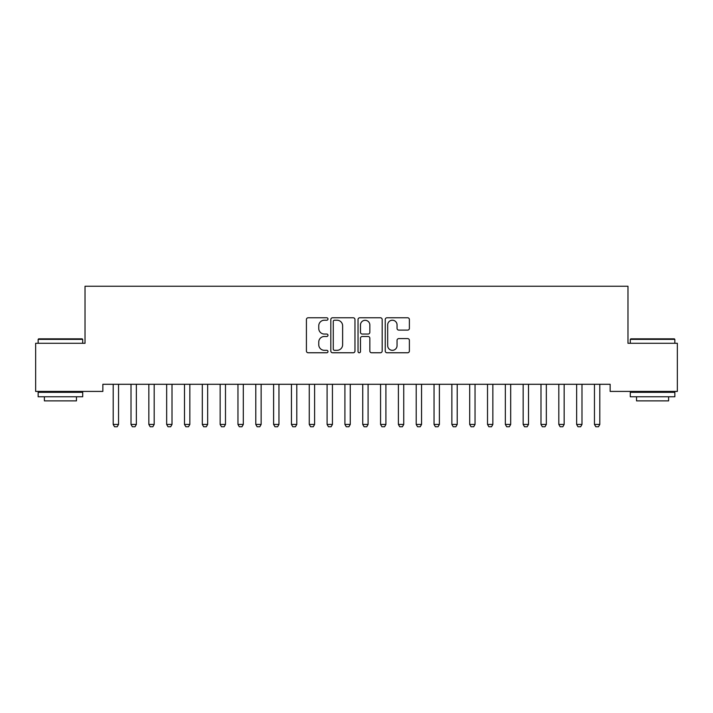 <?xml version="1.0" encoding="UTF-8"?>
<svg xmlns="http://www.w3.org/2000/svg" width="713" height="713" viewBox="0 0 713 713"><rect width="100%" height="100%" fill="white"/><g stroke="black" fill="none" stroke-linecap="round" stroke-linejoin="round"><path stroke-width="1.07" d="M327.98 318.996A1.221 1.221 0 0 0 326.759 317.775L308.168 317.775A1.747 1.747 0 0 0 306.421 319.522L306.421 351.019A1.747 1.747 0 0 0 308.168 352.766L326.759 352.766A1.221 1.221 0 0 0 327.98 351.545A1.221 1.221 0 0 0 326.759 350.315L324.353 350.315A5.597 5.597 0 0 1 318.756 344.718L318.756 342.097A5.597 5.597 0 0 1 324.353 336.491L326.759 336.491A1.221 1.221 0 0 0 327.98 335.27A1.221 1.221 0 0 0 326.759 334.049L324.353 334.049A5.597 5.597 0 0 1 318.756 328.443L318.756 325.823A5.597 5.597 0 0 1 324.353 320.226L326.759 320.226A1.221 1.221 0 0 0 327.98 318.996M407.631 330.11A1.747 1.747 0 0 0 409.387 328.363L409.387 319.522A1.747 1.747 0 0 0 407.631 317.775L386.99 317.775A1.747 1.747 0 0 0 385.234 319.522L385.234 351.019A1.747 1.747 0 0 0 386.99 352.766L407.631 352.766A1.747 1.747 0 0 0 409.387 351.019L409.387 340.342A1.747 1.747 0 0 0 407.631 338.595L398.799 338.595A1.747 1.747 0 0 0 397.052 340.342L397.052 345.636A4.679 4.679 0 0 1 392.364 350.315A4.679 4.679 0 0 1 387.685 345.636L387.685 324.905A4.679 4.679 0 0 1 392.364 320.226A4.679 4.679 0 0 1 397.052 324.905L397.052 328.363A1.747 1.747 0 0 0 398.799 330.11L407.631 330.11M610.15 384.289L102.85 384.289L102.85 391.419L35.65 391.419L35.65 343.292L85.025 343.292L85.025 286.252L627.975 286.252L627.975 343.292L677.35 343.292L677.35 391.419L610.15 391.419L610.15 384.289M354.967 319.522A1.747 1.747 0 0 0 353.22 317.775L332.57 317.775A1.747 1.747 0 0 0 330.823 319.522L330.823 351.019A1.747 1.747 0 0 0 332.57 352.766L353.22 352.766A1.747 1.747 0 0 0 354.967 351.019L354.967 319.522M359.78 317.775L380.43 317.775A1.747 1.747 0 0 1 382.177 319.522L382.177 351.019A1.747 1.747 0 0 1 380.43 352.766L371.589 352.766A1.747 1.747 0 0 1 369.842 351.019L369.842 338.247A1.747 1.747 0 0 0 368.095 336.491L362.231 336.491A1.747 1.747 0 0 0 360.484 338.247L360.484 351.545A1.221 1.221 0 0 1 359.254 352.766A1.221 1.221 0 0 1 358.033 351.545L358.033 319.522A1.747 1.747 0 0 1 359.78 317.775M334.495 320.226A1.221 1.221 0 0 0 333.274 321.447L333.274 349.094A1.221 1.221 0 0 0 334.495 350.315L337.035 350.315A5.597 5.597 0 0 0 342.632 344.718L342.632 325.823A5.597 5.597 0 0 0 337.035 320.226L334.495 320.226M369.842 324.994A4.679 4.679 0 0 0 365.163 320.315A4.679 4.679 0 0 0 360.484 324.994L360.484 332.294A1.747 1.747 0 0 0 362.231 334.049L368.095 334.049A1.747 1.747 0 0 0 369.842 332.294L369.842 324.994M112.984 384.289L113.109 384.672A1.782 1.782 0 0 1 113.189 385.216L113.189 424.431L118.536 424.431L118.536 385.216A1.782 1.782 0 0 1 118.616 384.672L118.741 384.289M118.536 424.431L117.199 426.748L114.526 426.748L113.189 424.431M130.809 384.289L130.934 384.672A1.782 1.782 0 0 1 131.014 385.216L131.014 424.431L136.361 424.431L136.361 385.216A1.782 1.782 0 0 1 136.441 384.672L136.566 384.289M136.361 424.431L135.024 426.748L132.351 426.748L131.014 424.431M148.634 384.289L148.759 384.672A1.782 1.782 0 0 1 148.839 385.216L148.839 424.431L154.186 424.431L154.186 385.216A1.782 1.782 0 0 1 154.266 384.672L154.391 384.289M154.186 424.431L152.849 426.748L150.176 426.748L148.839 424.431M38.145 339.37L38.68 338.835L82.173 338.835L82.708 339.37L38.145 339.37L38.145 343.292M82.708 396.767L38.145 396.767L38.145 392.31L82.708 392.31L82.708 396.767M76.469 396.767L76.469 400.866L44.384 400.866L44.384 396.767M630.292 339.37L630.827 338.835L674.32 338.835L674.855 339.37L630.292 339.37L630.292 343.292M674.855 396.767L630.292 396.767L630.292 392.31L674.855 392.31L674.855 396.767M668.616 396.767L668.616 400.866L636.531 400.866L636.531 396.767M166.459 384.289L166.584 384.672A1.782 1.782 0 0 1 166.664 385.216L166.664 424.431L172.011 424.431L172.011 385.216A1.782 1.782 0 0 1 172.091 384.672L172.216 384.289M172.011 424.431L170.674 426.748L168.001 426.748L166.664 424.431M184.284 384.289L184.409 384.672A1.782 1.782 0 0 1 184.489 385.216L184.489 424.431L189.836 424.431L189.836 385.216A1.782 1.782 0 0 1 189.916 384.672L190.041 384.289M189.836 424.431L188.499 426.748L185.826 426.748L184.489 424.431M202.109 384.289L202.234 384.672A1.782 1.782 0 0 1 202.314 385.216L202.314 424.431L207.661 424.431L207.661 385.216A1.782 1.782 0 0 1 207.741 384.672L207.866 384.289M207.661 424.431L206.324 426.748L203.651 426.748L202.314 424.431M219.934 384.289L220.059 384.672A1.782 1.782 0 0 1 220.139 385.216L220.139 424.431L225.486 424.431L225.486 385.216A1.782 1.782 0 0 1 225.566 384.672L225.691 384.289M225.486 424.431L224.149 426.748L221.476 426.748L220.139 424.431M237.759 384.289L237.884 384.672A1.782 1.782 0 0 1 237.964 385.216L237.964 424.431L243.311 424.431L243.311 385.216A1.782 1.782 0 0 1 243.391 384.672L243.516 384.289M243.311 424.431L241.974 426.748L239.301 426.748L237.964 424.431M255.584 384.289L255.709 384.672A1.782 1.782 0 0 1 255.789 385.216L255.789 424.431L261.136 424.431L261.136 385.216A1.782 1.782 0 0 1 261.216 384.672L261.341 384.289M261.136 424.431L259.799 426.748L257.126 426.748L255.789 424.431M273.409 384.289L273.534 384.672A1.782 1.782 0 0 1 273.614 385.216L273.614 424.431L278.961 424.431L278.961 385.216A1.782 1.782 0 0 1 279.041 384.672L279.166 384.289M278.961 424.431L277.624 426.748L274.951 426.748L273.614 424.431M291.234 384.289L291.359 384.672A1.782 1.782 0 0 1 291.439 385.216L291.439 424.431L296.786 424.431L296.786 385.216A1.782 1.782 0 0 1 296.866 384.672L296.991 384.289M296.786 424.431L295.449 426.748L292.776 426.748L291.439 424.431M309.059 384.289L309.184 384.672A1.782 1.782 0 0 1 309.264 385.216L309.264 424.431L314.611 424.431L314.611 385.216A1.782 1.782 0 0 1 314.691 384.672L314.816 384.289M314.611 424.431L313.274 426.748L310.601 426.748L309.264 424.431M326.884 384.289L327.009 384.672A1.782 1.782 0 0 1 327.089 385.216L327.089 424.431L332.436 424.431L332.436 385.216A1.782 1.782 0 0 1 332.516 384.672L332.641 384.289M332.436 424.431L331.099 426.748L328.426 426.748L327.089 424.431M344.709 384.289L344.834 384.672A1.782 1.782 0 0 1 344.914 385.216L344.914 424.431L350.261 424.431L350.261 385.216A1.782 1.782 0 0 1 350.341 384.672L350.466 384.289M350.261 424.431L348.924 426.748L346.251 426.748L344.914 424.431M362.534 384.289L362.659 384.672A1.782 1.782 0 0 1 362.739 385.216L362.739 424.431L368.086 424.431L368.086 385.216A1.782 1.782 0 0 1 368.166 384.672L368.291 384.289M368.086 424.431L366.749 426.748L364.076 426.748L362.739 424.431M380.359 384.289L380.484 384.672A1.782 1.782 0 0 1 380.564 385.216L380.564 424.431L385.911 424.431L385.911 385.216A1.782 1.782 0 0 1 385.991 384.672L386.116 384.289M385.911 424.431L384.574 426.748L381.901 426.748L380.564 424.431M398.184 384.289L398.309 384.672A1.782 1.782 0 0 1 398.389 385.216L398.389 424.431L403.736 424.431L403.736 385.216A1.782 1.782 0 0 1 403.816 384.672L403.941 384.289M403.736 424.431L402.399 426.748L399.726 426.748L398.389 424.431M416.009 384.289L416.134 384.672A1.782 1.782 0 0 1 416.214 385.216L416.214 424.431L421.561 424.431L421.561 385.216A1.782 1.782 0 0 1 421.641 384.672L421.766 384.289M421.561 424.431L420.224 426.748L417.551 426.748L416.214 424.431M433.834 384.289L433.959 384.672A1.782 1.782 0 0 1 434.039 385.216L434.039 424.431L439.386 424.431L439.386 385.216A1.782 1.782 0 0 1 439.466 384.672L439.591 384.289M439.386 424.431L438.049 426.748L435.376 426.748L434.039 424.431M451.659 384.289L451.784 384.672A1.782 1.782 0 0 1 451.864 385.216L451.864 424.431L457.211 424.431L457.211 385.216A1.782 1.782 0 0 1 457.291 384.672L457.416 384.289M457.211 424.431L455.874 426.748L453.201 426.748L451.864 424.431M469.484 384.289L469.609 384.672A1.782 1.782 0 0 1 469.689 385.216L469.689 424.431L475.036 424.431L475.036 385.216A1.782 1.782 0 0 1 475.116 384.672L475.241 384.289M475.036 424.431L473.699 426.748L471.026 426.748L469.689 424.431M487.309 384.289L487.434 384.672A1.782 1.782 0 0 1 487.514 385.216L487.514 424.431L492.861 424.431L492.861 385.216A1.782 1.782 0 0 1 492.941 384.672L493.066 384.289M492.861 424.431L491.524 426.748L488.851 426.748L487.514 424.431M505.134 384.289L505.259 384.672A1.782 1.782 0 0 1 505.339 385.216L505.339 424.431L510.686 424.431L510.686 385.216A1.782 1.782 0 0 1 510.766 384.672L510.891 384.289M510.686 424.431L509.349 426.748L506.676 426.748L505.339 424.431M522.959 384.289L523.084 384.672A1.782 1.782 0 0 1 523.164 385.216L523.164 424.431L528.511 424.431L528.511 385.216A1.782 1.782 0 0 1 528.591 384.672L528.716 384.289M528.511 424.431L527.174 426.748L524.501 426.748L523.164 424.431M540.784 384.289L540.909 384.672A1.782 1.782 0 0 1 540.989 385.216L540.989 424.431L546.336 424.431L546.336 385.216A1.782 1.782 0 0 1 546.416 384.672L546.541 384.289M546.336 424.431L544.999 426.748L542.326 426.748L540.989 424.431M558.609 384.289L558.734 384.672A1.782 1.782 0 0 1 558.814 385.216L558.814 424.431L564.161 424.431L564.161 385.216A1.782 1.782 0 0 1 564.241 384.672L564.366 384.289M564.161 424.431L562.824 426.748L560.151 426.748L558.814 424.431M576.434 384.289L576.559 384.672A1.782 1.782 0 0 1 576.639 385.216L576.639 424.431L581.986 424.431L581.986 385.216A1.782 1.782 0 0 1 582.066 384.672L582.191 384.289M581.986 424.431L580.649 426.748L577.976 426.748L576.639 424.431M594.259 384.289L594.384 384.672A1.782 1.782 0 0 1 594.464 385.216L594.464 424.431L599.811 424.431L599.811 385.216A1.782 1.782 0 0 1 599.891 384.672L600.016 384.289M599.811 424.431L598.474 426.748L595.801 426.748L594.464 424.431M82.708 343.292L82.708 339.37M72.548 392.31L72.548 391.419M48.306 392.31L48.306 391.419M674.855 343.292L674.855 339.37M664.694 392.31L664.694 391.419M640.452 392.31L640.452 391.419"/></g></svg>
